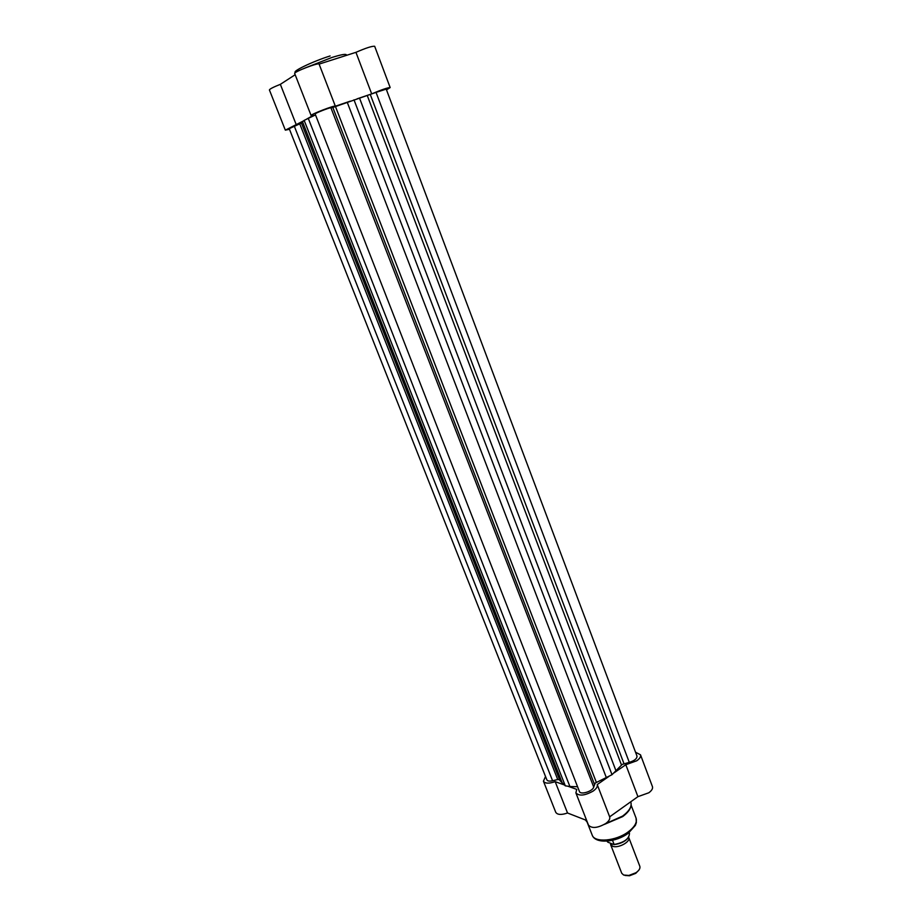 <?xml version="1.0" encoding="UTF-8"?>
<svg xmlns="http://www.w3.org/2000/svg" width="922" height="922" viewBox="0 0 922 922"><rect width="100%" height="100%" fill="white"/><g stroke="black" fill="none" stroke-linecap="round" stroke-linejoin="round"><path stroke-width="1.38" d="M628.689 837.303L628.746 837.453C630.959 841.786 617.878 848.782 612.427 846.166L610.422 843.238M610.571 844.471L621.739 873.261L623.629 875.036L628.873 875.451L635.996 872.708C639.142 870.483 640.41 868.34 639.822 866.288L628.746 837.453M614.087 844.633L614.121 844.471C624.067 842.627 629.173 838.916 629.461 833.338L629.461 833.338C629.184 839.147 624.056 842.904 614.087 844.633L607.782 842.166L606.987 841.129M614.121 844.471L612.508 840.288M629.461 833.338L629.161 832.566M638.831 870.161L635.742 873.353L629.507 875.762L625.07 875.462M289.22 128.654L299.754 123.836L557.729 779.528L552.578 780.761C549.454 781.418 547.541 781.107 546.827 779.805L289.22 128.654M332.83 107.482L376.049 92.396L629.277 762.356L622.212 764.396L612.012 774.699L595.278 783.032L593.699 787.008C593.1 791.214 580.422 795.202 579.431 791.502L315.151 113.994C314.448 113.475 328.439 107.909 330.894 107.724L332.83 107.482L594.367 784.103M308.259 118.316L569.9 786.501L565.301 785.832L304.156 120.379L315.508 114.904M569.9 786.501L577.575 786.731M353.99 99.818L612.012 774.699M629.277 762.356C634.532 760.708 637.102 758.622 636.987 756.086L386.214 89.1L376.049 92.396M301.436 123.018L299.754 123.836M559.573 779.689L557.729 779.528M304.156 120.379L301.367 122.856L559.908 780.554L565.301 785.832M622.431 816.708L604.452 824.36M614.283 772.705L625.819 764.718L636.802 760.765C639.799 758.587 641.032 756.605 640.513 754.818L635.535 752.202M640.513 754.818L652.442 786.627C653.007 788.506 651.796 790.546 648.846 792.759L637.92 796.666L609.661 816.834C610.272 818.874 608.969 821.099 605.754 823.507C597.583 828.14 591.82 828.682 588.478 825.121L575.893 792.908C579.166 796.274 584.928 795.651 593.192 791.053C596.442 788.679 597.79 786.524 597.214 784.576L608.912 776.428M597.226 784.599L609.649 816.8M545.524 776.497L543.427 781.199C545.04 783.619 548.959 783.769 555.171 781.649L563.803 784.749M567.848 786.201L576.734 789.393L575.893 792.908M586.657 820.453L567.526 812.997C561.348 815.094 557.43 814.864 555.759 812.317L543.427 781.199M555.171 781.649L567.526 812.997M625.819 764.718L637.92 796.666M303.2 121.059L285.336 130.14L269.397 89.941C269.766 88.961 273.408 87.094 280.346 84.34L295.167 74.728M350.245 101.166L335.366 106.214C335.539 104.762 310.011 114.593 311.117 115.538L294.683 73.506C293.369 72.031 319.093 62.143 319.104 64.102L355.938 52.335C365.815 48.025 372.062 45.996 374.666 46.273L390.167 87.567C387.701 87.625 381.535 89.734 371.681 93.883L357.068 98.85M386.502 89.849L390.167 87.567M319.104 64.102L335.354 106.203L319.116 64.114M311.117 115.538L313.515 115.227L306.427 119.238M285.336 130.14L289.462 129.287M296.342 124.931L280.346 84.34M371.681 93.883L355.938 52.335M628.689 837.118C625.565 841.348 620.725 843.837 614.133 844.575M294.268 126.095L552.578 780.761M370.367 94.736L623.964 763.623M335.504 106.618L596.384 782.455M330.894 107.724L593.699 787.008M347.225 102.238L606.422 777.822M359.511 98.078L616.103 771.115M367.371 95.796L621.509 765.076M302.451 121.6L562.604 783.884M636.065 818.125L636.376 822.539L635.396 825.363L628.378 833.165C616.345 842.339 595.382 844.345 592.178 835.067C594.471 842.973 615.942 841.198 628.239 831.851C634.728 826.896 637.333 822.332 636.065 818.125L631.167 805.286M587.452 822.493L585.435 819.981L587.383 822.332M605.477 823.703L622.615 816.097C629.357 811.014 632.1 806.358 630.809 802.117C632.158 806.692 629.438 811.521 622.661 816.604L604.336 824.418M295.708 72.435C290.822 71.951 312.904 61.313 330.099 55.965M346.545 55.332L346.326 54.767C345.589 53.799 340.737 54.721 331.805 57.51L304.606 68.17M635.742 873.353L635.996 872.708M629.507 875.762L628.873 875.451M597.214 784.576L609.661 816.834M587.176 822.263L592.178 835.067M345.012 54.375L346.326 54.767"/></g></svg>
